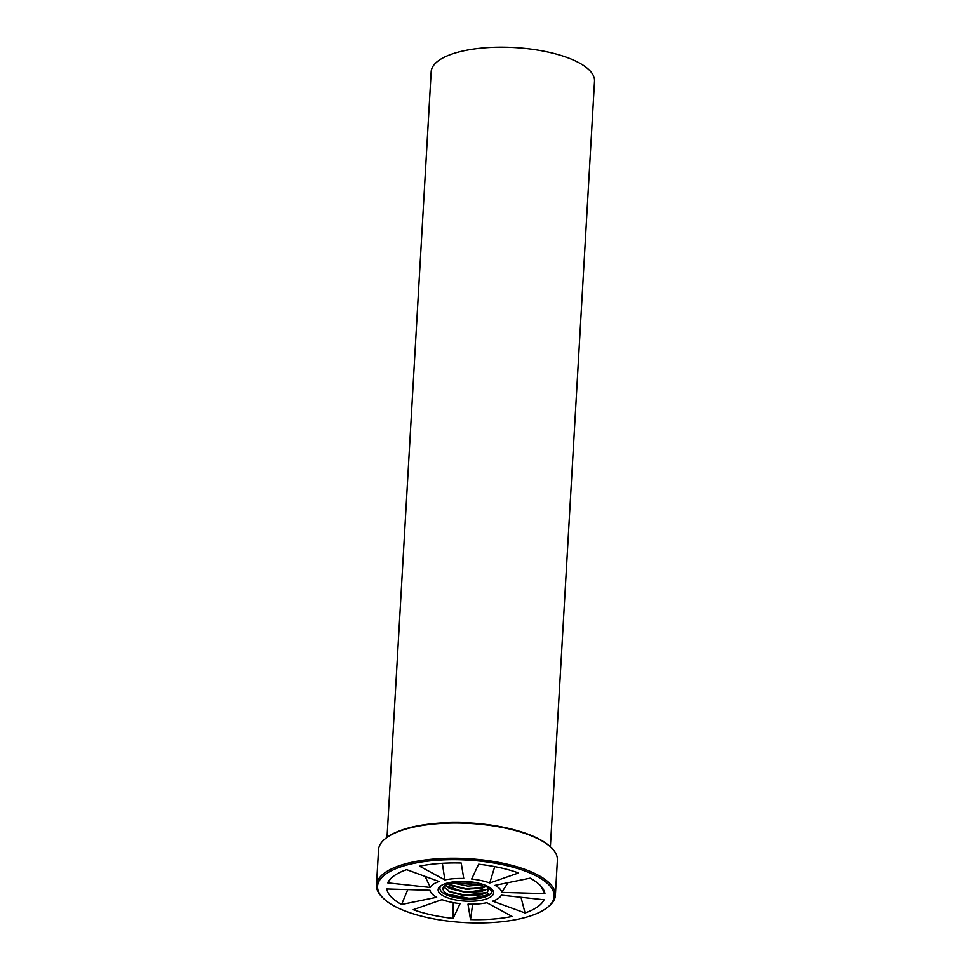<?xml version="1.0" encoding="UTF-8"?>
<svg xmlns="http://www.w3.org/2000/svg" width="971" height="971" viewBox="0 0 971 971"><rect width="100%" height="100%" fill="white"/><g stroke="black" fill="none" stroke-linecap="round" stroke-linejoin="round"><path stroke-width="1.46" d="M461.213 863.025L463.75 878.476A36 12.732 -176.7 0 0 444.864 879.896L419.593 866.168A79.331 28.05 3.3 0 1 461.213 863.025M442.339 863.292L444.864 879.896M489.736 882.979A36 12.732 -176.7 0 0 471.651 879.022L478.606 864.214A79.331 28.05 3.3 0 1 518.49 872.965L489.736 882.979L494.737 866.605M540.786 885.965L544.937 893.648L501.74 892.373L508.064 882.663M501.74 892.373A36 12.732 -176.7 0 0 495.04 885.334L530.154 878.136A79.331 28.05 3.3 0 1 543.432 889.533A79.331 28.05 3.3 0 1 544.937 893.648M525.068 912.958L492.722 901.137A36 12.732 -176.7 0 0 500.733 896.148A36 12.732 -176.7 0 0 501.339 895.153L544.039 899.765A79.331 28.05 3.3 0 1 525.068 912.958L520.978 897.277M470.51 919.586L467.973 904.135A36 12.732 -176.7 0 0 486.859 902.714L512.13 916.442A79.331 28.05 3.3 0 1 470.51 919.586L472.659 904.171M453.117 918.396A79.331 28.05 3.3 0 1 413.233 909.657L441.987 899.632A36 12.732 -176.7 0 0 460.084 903.6L453.117 918.396L453.263 902.617M401.569 904.474A79.331 28.05 3.3 0 1 386.786 888.975L429.983 890.249A36 12.732 -176.7 0 0 430.663 892.106A36 12.732 -176.7 0 0 436.683 897.277L401.569 904.474L407.796 889.594M387.684 882.845A79.331 28.05 3.3 0 1 389.007 880.624A79.331 28.05 3.3 0 1 406.655 869.652L439.001 881.486A36 12.732 -176.7 0 0 430.384 887.47L387.684 882.845L390.621 878.719M425.08 876.388L430.384 887.47M441.307 885.479A26.083 9.225 -176.7 0 0 454.064 897.338A26.083 9.225 -176.7 0 0 487.163 896.136L482.708 897.568C470.947 899.729 459.853 898.867 449.427 894.959C444.621 892.786 442.521 890.419 443.14 887.895A22.928 8.108 3.3 0 1 447.849 883.828L449.306 883.282M485.803 885.467L488.923 889.618L486.714 892.762L489.469 894.825L491.799 892.131A26.083 9.225 -176.7 0 0 490.913 888.344M447.849 883.828L460.096 881.389M489.068 887.081L491.799 892.131A26.083 9.225 -176.7 0 1 487.163 896.136M488.522 887.992L486.896 889.545L488.571 890.783M486.896 889.545L488.498 887.967M486.714 892.762L488.923 889.606M458.518 881.51L476.409 882.736M476.591 882.773L458.361 881.522M451.503 882.639L481.41 885.151L483.461 884.593M483.546 884.617L467.828 886.11L451.418 882.663M489.166 894.594L470.777 898.648L448.092 894.327M482.793 897.544L465.679 898.442L448.723 894.643M555.363 895.408L557.39 860.172A89.587 31.679 -176.7 0 0 551.564 847.938A89.587 31.679 -176.7 0 0 471.542 823.493A89.587 31.679 -176.7 0 0 387.174 837.305A89.587 31.679 -176.7 0 0 385.718 838.374A89.587 31.679 -176.7 0 0 378.52 849.856L376.481 885.091A89.587 31.679 3.3 0 1 385.147 872.541A89.587 31.679 3.3 0 1 486.52 860.415A89.587 31.679 3.3 0 1 555.363 895.408A89.587 31.679 3.3 0 1 547.911 907.084L546.807 907.921A88.446 31.278 3.3 0 1 545.617 908.783A88.446 31.278 3.3 0 1 462.633 922.45A88.446 31.278 3.3 0 1 383.545 898.515A88.446 31.278 3.3 0 1 467.658 860.075A88.446 31.278 3.3 0 1 546.807 907.921M551.564 847.938L550.86 847.258A88.798 31.4 -176.7 0 0 471.554 823.02A88.798 31.4 -176.7 0 0 387.939 836.723A88.798 31.4 -176.7 0 0 386.494 837.779L385.718 838.374M383.545 898.515L382.55 897.544A89.587 31.679 3.3 0 1 376.481 885.091M486.908 886.22L467.961 889.351L447.485 883.986L450.58 885.552L465.704 889.133L481.228 888.38L486.859 886.183M445.021 885.37L450.398 888.781L465.522 892.349L481.033 891.596L486.908 889.315L465.461 892.398L444.985 885.394M443.589 886.851L450.216 891.997L465.327 895.578L480.851 894.825L486.726 892.531L462.888 895.347L450.18 892.033L443.577 886.875M481.871 894.558L465.364 895.177L449.221 891.548M482.065 891.342L465.546 891.948L449.403 888.319M459.975 881.401L475.086 882.493M475.256 882.518L459.781 881.413M451.782 882.566L482.83 884.775M482.429 884.897L451.697 882.59M449.1 884.848L465.655 888.683L482.648 888.004M482.247 888.113L465.728 888.732L449.597 885.103M448.918 888.077L465.473 891.9L482.466 891.22M448.723 891.293L465.291 895.128L482.271 894.449M490.913 896.803A27.783 9.831 3.3 0 1 454.404 899.692A27.783 9.831 3.3 0 1 440.385 886.122A27.783 9.831 3.3 0 1 466.42 881.498A27.783 9.831 3.3 0 1 491.751 889.084A27.783 9.831 3.3 0 1 493.402 893.878A27.783 9.831 3.3 0 1 490.913 896.803M550.375 846.785L594.519 81.163A81.807 28.936 -176.7 0 0 531.647 49.205A81.807 28.936 -176.7 0 0 439.086 60.287A81.807 28.936 -176.7 0 0 431.173 71.745L387.028 837.366M500.733 896.148L501.461 895.165M430.663 892.106L429.607 890.237"/></g></svg>
